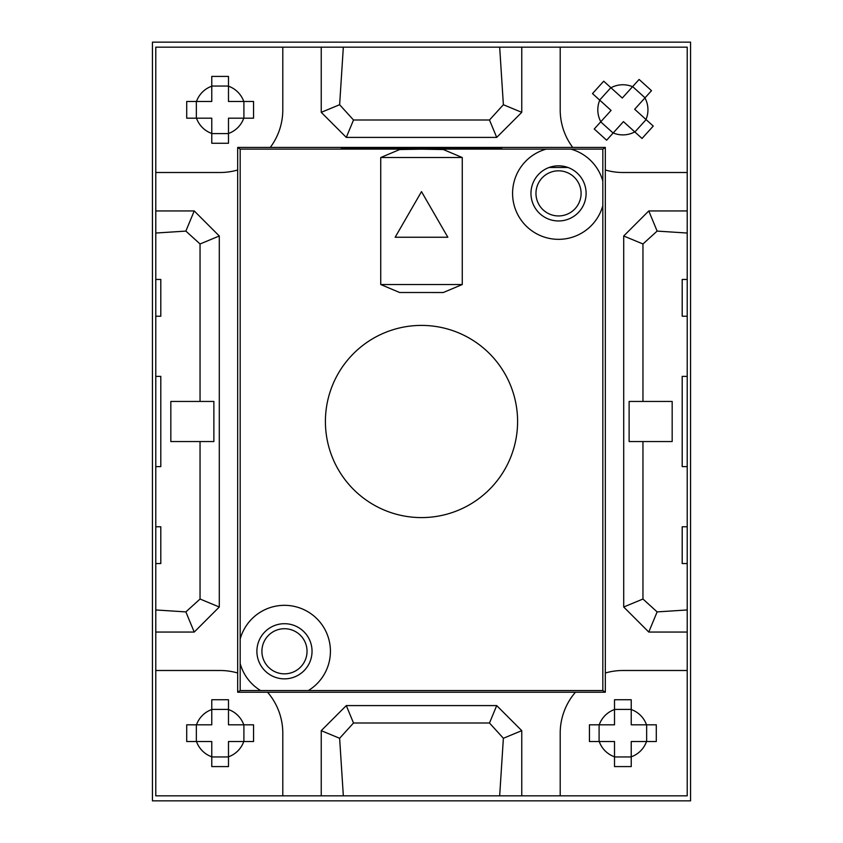 <?xml version="1.0" encoding="UTF-8"?>
<svg xmlns="http://www.w3.org/2000/svg" width="843" height="843" viewBox="0 0 843 843"><rect width="100%" height="100%" fill="white"/><g stroke="black" fill="none" stroke-linecap="round" stroke-linejoin="round"><path stroke-width="1.26" d="M243.764 741.524L228.485 741.524L228.485 756.803A25.069 25.069 0 0 0 243.764 741.524L253.553 741.524L253.553 724.811L243.764 724.811A25.069 25.069 0 0 0 228.485 709.532L228.485 699.743L211.772 699.743L211.772 724.811L186.703 724.811L186.703 741.524L188.073 741.524M186.703 741.524L211.772 741.524L211.772 766.593L228.485 766.593L228.485 756.803M243.764 724.811L228.485 724.811L228.485 709.532M211.772 709.395L228.485 709.395M196.356 724.811L196.356 741.524M211.772 756.94L228.485 756.94M243.901 724.811L243.901 741.524M646.507 741.524L631.228 741.524L631.228 756.803A25.069 25.069 0 0 0 646.507 741.524L656.297 741.524L656.297 724.811L646.507 724.811A25.069 25.069 0 0 0 631.228 709.532L631.228 699.743L614.515 699.743L614.515 724.811L589.447 724.811L589.447 741.524L590.827 741.524M589.447 741.524L614.515 741.524L614.515 766.593L631.228 766.593L631.228 756.803M646.507 724.811L631.228 724.811L631.228 709.532M614.515 709.395L631.228 709.395M599.099 724.811L599.099 741.524M614.515 756.94L631.228 756.94M646.644 724.811L646.644 741.524M610.964 87.767L622.292 98.03L632.545 86.703A25.069 25.069 0 0 0 610.964 87.767L603.714 81.202L592.492 93.584L599.752 100.159A25.069 25.069 0 0 0 600.817 121.74L594.241 128.99L606.623 140.212L623.451 121.634L642.029 138.463L653.251 126.081L652.24 125.154M653.251 126.081L634.674 109.253L651.502 90.675L639.12 79.453L632.545 86.703M599.752 100.159L611.07 110.412L600.817 121.74M613.103 133.057L600.722 121.845M634.884 131.982L646.107 119.601M645.032 97.82L632.64 86.597M599.647 100.064L610.859 87.672M152.446 800.85L690.554 800.85L690.554 42.15L152.446 42.15L152.446 800.85M243.764 118.189L228.485 118.189L228.485 133.468A25.069 25.069 0 0 0 243.764 118.189L253.553 118.189L253.553 101.476L243.764 101.476A25.069 25.069 0 0 0 228.485 86.197L228.485 76.407L211.772 76.407L211.772 101.476L186.703 101.476L186.703 118.189L188.073 118.189M186.703 118.189L211.772 118.189L211.772 143.257L228.485 143.257L228.485 133.468M243.764 101.476L228.485 101.476L228.485 86.197M211.772 86.06L228.485 86.06M196.356 101.476L196.356 118.189M211.772 133.605L228.485 133.605M243.901 101.476L243.901 118.189M261.91 651.281A22.561 22.561 0 0 0 284.47 673.842A22.561 22.561 0 0 0 307.031 651.281A22.561 22.561 0 0 0 284.47 628.72A22.561 22.561 0 0 0 261.91 651.281M581.09 193.384A22.561 22.561 0 0 1 558.53 215.945A22.561 22.561 0 0 1 535.969 193.384A22.561 22.561 0 0 1 558.53 170.823A22.561 22.561 0 0 1 581.09 193.384M237.673 673.009A62.667 62.667 0 0 0 220.128 670.501L155.786 670.501L155.786 233.037L185.871 231.098L200.044 243.975L200.044 401.447M270.266 147.43A62.667 62.667 0 0 0 282.795 109.832L282.795 47.166L155.786 47.166L155.786 233.037M155.786 670.501L155.786 795.834L282.795 795.834L282.795 733.168A62.667 62.667 0 0 0 267.568 692.229M155.786 279.454L160.802 279.454L160.802 316.22L155.786 316.22M155.786 376.378L160.802 376.378L160.802 466.622L155.786 466.622M155.786 526.78L160.802 526.78L160.802 563.545L155.786 563.545M200.044 441.553L200.044 599.025L185.871 611.902L155.786 609.963M170.823 401.447L170.823 441.553L213.88 441.553L213.88 401.447L170.823 401.447M629.12 441.553L629.12 401.447L672.177 401.447L672.177 441.553L629.12 441.553M642.956 401.447L642.956 243.975L657.129 231.098L687.214 233.037L687.214 279.454L682.198 279.454L682.198 316.22L687.214 316.22L687.214 376.378L682.198 376.378L682.198 466.622L687.214 466.622L687.214 526.78L682.198 526.78L682.198 563.545L687.214 563.545L687.214 609.963L657.129 611.902L642.956 599.025L642.956 441.553M605.327 169.991A62.667 62.667 0 0 0 622.872 172.499L687.214 172.499L687.214 210.94L648.773 210.94L623.704 235.998L642.956 243.975M623.704 235.998L623.704 607.002L642.956 599.025M575.432 692.229A62.667 62.667 0 0 0 560.205 733.168L560.205 795.834L343.333 795.834L339.624 738.278L353.512 722.999L489.488 722.999L503.376 738.278L499.667 795.834M282.795 795.834L343.333 795.834M560.205 795.834L687.214 795.834L687.214 670.501L622.872 670.501A62.667 62.667 0 0 0 605.327 673.009M687.214 466.622L687.214 376.378M687.214 563.545L687.214 526.78M623.704 607.002L648.773 632.06L687.214 632.06L687.214 609.963M687.214 632.06L687.214 670.501M687.214 172.499L687.214 47.166L560.205 47.166L560.205 109.832A62.667 62.667 0 0 0 572.734 147.43M687.214 210.94L687.214 233.037M687.214 316.22L687.214 279.454M343.333 47.166L499.667 47.166L503.376 104.722L489.488 120.001L353.512 120.001L339.624 104.722L343.333 47.166L321.236 47.166L321.236 112.34L346.294 137.409L496.706 137.409L521.764 112.34L521.764 47.166L499.667 47.166M521.764 47.166L560.205 47.166M282.795 47.166L321.236 47.166M155.786 210.94L194.227 210.94L219.296 235.998L219.296 607.002L194.227 632.06L155.786 632.06M321.236 795.834L321.236 730.66L346.294 705.591L496.706 705.591L521.764 730.66L521.764 795.834M155.786 172.499L220.128 172.499A62.667 62.667 0 0 0 237.673 169.991M346.294 137.409L353.512 120.001M496.706 137.409L489.488 120.001M521.764 112.34L503.376 104.722M321.236 112.34L339.624 104.722M648.773 632.06L657.129 611.902M648.773 210.94L657.129 231.098M346.294 705.591L353.512 722.999M496.706 705.591L489.488 722.999M521.764 730.66L503.376 738.278M321.236 730.66L339.624 738.278M219.296 607.002L200.044 599.025M219.296 235.998L200.044 243.975M194.227 632.06L185.871 611.902M194.227 210.94L185.871 231.098M421.5 147.757L501.648 148.379L365.04 148.811L341.352 148.379L364.619 147.936L421.5 147.757M325.409 421.5A96.091 96.091 0 0 0 421.5 517.591A96.091 96.091 0 0 0 517.591 421.5A96.091 96.091 0 0 0 421.5 325.409A96.091 96.091 0 0 0 325.409 421.5M602.819 181.108A45.954 45.954 0 0 0 570.816 149.106L602.819 149.106L602.819 690.554L308.338 690.554A45.954 45.954 0 0 0 290.666 605.748A45.954 45.954 0 0 0 240.181 639.005L240.181 663.567A45.954 45.954 0 0 0 260.592 690.554L240.181 690.554L240.181 663.567M530.964 193.384A27.577 27.577 0 0 0 558.53 220.961A27.577 27.577 0 0 0 586.106 193.384A27.577 27.577 0 0 0 558.53 165.818A27.577 27.577 0 0 0 530.964 193.384M308.338 690.554L260.592 690.554M256.894 651.281A27.577 27.577 0 0 0 284.47 678.857A27.577 27.577 0 0 0 312.036 651.281A27.577 27.577 0 0 0 284.47 623.704A27.577 27.577 0 0 0 256.894 651.281M421.5 149.169L443.344 149.538L462.259 157.525L462.259 284.534L443.281 292.521L399.635 292.51L380.741 284.534L380.741 157.525L399.698 149.538L421.5 149.169M395.167 237.241L447.833 237.241L421.5 191.635L395.167 237.241M240.181 639.005L240.181 149.106L546.253 149.106A45.954 45.954 0 0 0 526.043 225.882A45.954 45.954 0 0 0 602.819 205.671M549.078 167.483L567.992 167.483M482.502 692.229L237.673 692.229L237.673 147.43L605.327 147.43L605.327 692.229L482.502 692.229M237.673 147.43L240.181 149.106M237.673 692.229L240.181 690.554M570.816 149.106L546.253 149.106M605.327 147.43L602.819 149.106M605.327 692.229L602.819 690.554M211.772 709.532A25.069 25.069 0 0 0 196.493 724.811M196.493 741.524A25.069 25.069 0 0 0 211.772 756.803M614.515 709.532A25.069 25.069 0 0 0 599.236 724.811M599.236 741.524A25.069 25.069 0 0 0 614.515 756.803M613.198 132.952A25.069 25.069 0 0 0 634.779 131.887M646.001 119.506A25.069 25.069 0 0 0 644.937 97.925M211.772 86.197A25.069 25.069 0 0 0 196.493 101.476M196.493 118.189A25.069 25.069 0 0 0 211.772 133.468M462.259 157.525L380.741 157.525M380.741 284.534L462.259 284.534"/></g></svg>
